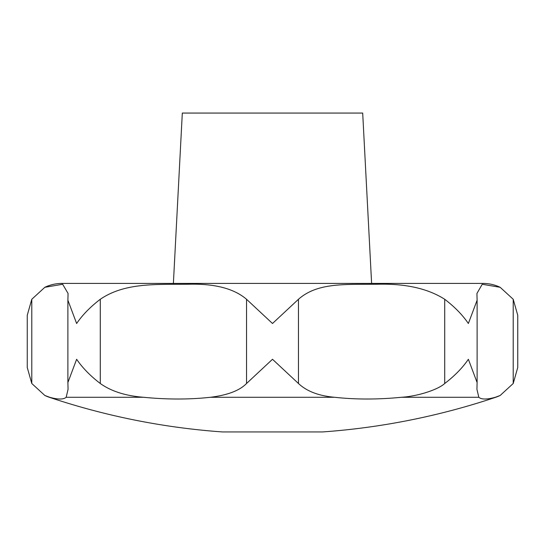 <?xml version="1.0" encoding="UTF-8"?>
<svg xmlns="http://www.w3.org/2000/svg" width="545" height="545" viewBox="0 0 545 545"><rect width="100%" height="100%" fill="white"/><g stroke="black" fill="none" stroke-linecap="round" stroke-linejoin="round"><path stroke-width="0.82" d="M44.833 395.466L31.787 383.503L27.25 367.466L27.25 315.31L31.787 299.273L44.826 287.31L62.668 284.258L68.064 293.455L67.887 300.213L76.634 323.498C82.479 314.935 90.368 306.855 100.287 299.273C124.955 282.433 156.572 284.585 188.359 284.231C214.553 283.509 233.948 288.523 246.531 299.273L272.5 323.498L298.469 299.273C317.558 282.433 344.699 284.585 377.665 284.231C405.466 283.509 427.818 288.523 444.713 299.273C454.632 306.855 462.521 314.935 468.366 323.498L477.113 300.213L476.936 293.455L482.23 284.265L500.174 287.31L513.213 299.273L517.75 315.31L517.75 367.466L513.213 383.503L500.181 395.466L495.33 397.278C487.019 399.601 481.521 399.601 478.823 397.278L476.936 389.321L477.113 382.563L468.366 359.278C462.521 367.841 454.632 375.921 444.713 383.503C438.337 389.457 418.288 396.256 401.413 397.278C377.889 399.601 355.606 399.601 334.576 397.278C318.784 395.888 306.746 391.296 298.469 383.503L272.5 359.278L246.531 383.503C239.671 390.561 227.633 395.152 210.424 397.278C189.394 399.601 167.111 399.601 143.587 397.278C125.663 395.888 111.228 391.296 100.287 383.503C90.368 375.921 82.479 367.841 76.634 359.278L67.887 382.563L68.064 389.321L66.177 397.278C63.479 399.601 57.981 399.601 49.67 397.278L44.833 395.466A40.085 40.085 0 0 0 49.302 397.278A701.476 701.476 0 0 0 222.394 431.94L322.606 431.94A701.476 701.476 0 0 0 495.698 397.278A40.085 40.085 0 0 0 499.363 395.84M499.888 287.174L500.174 287.31A40.085 40.085 0 0 0 482.945 283.414L62.055 283.414A40.085 40.085 0 0 0 45.106 287.174M173.385 283.414L182.309 113.06L362.691 113.06L371.615 283.414M513.213 299.273L513.213 383.503M444.713 299.273L444.713 383.503M298.469 299.273L298.469 383.503M246.531 299.273L246.531 383.503M100.287 299.273L100.287 383.503M31.787 299.273L31.787 383.503M478.823 397.278L401.413 397.278M495.698 397.278L495.33 397.278M334.576 397.278L210.424 397.278M143.587 397.278L66.177 397.278M49.67 397.278L49.302 397.278M477.113 382.563L477.113 300.213M67.887 382.563L67.887 300.213"/></g></svg>
